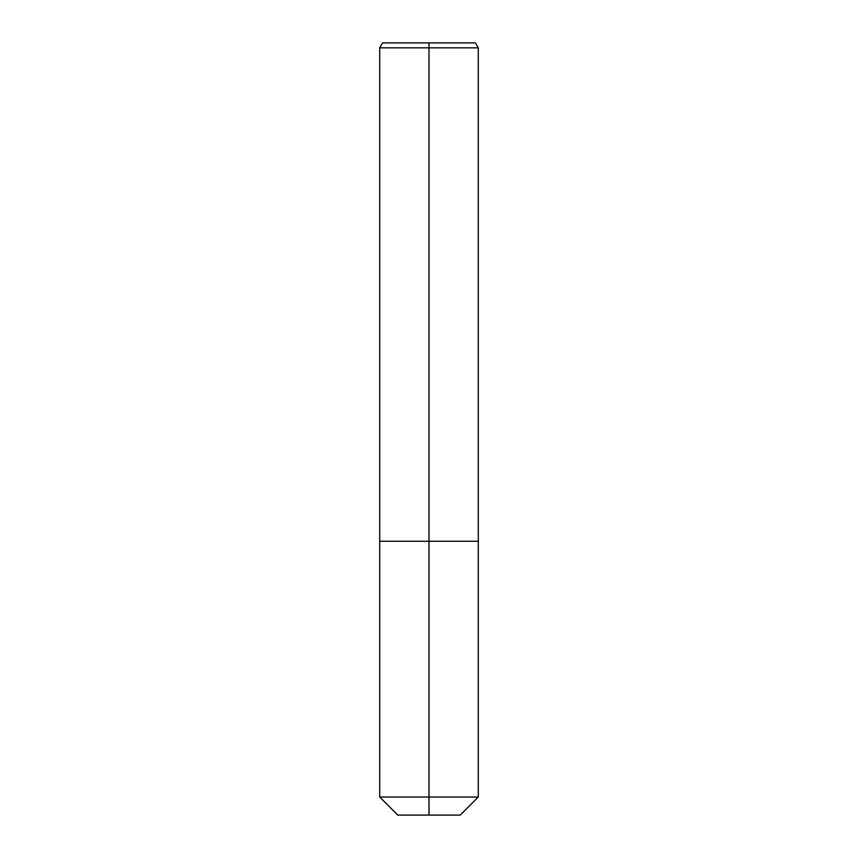 <?xml version="1.0" encoding="UTF-8"?>
<svg xmlns="http://www.w3.org/2000/svg" width="858" height="858" viewBox="0 0 858 858"><rect width="100%" height="100%" fill="white"/><g stroke="black" fill="none" stroke-linecap="round" stroke-linejoin="round"><path stroke-width="1.29" d="M429 815.1L397.78 815.1L379.708 797.028L478.292 797.028L478.292 47.834L429 47.834L429 541.269L478.292 541.269L429 541.269L429 815.1L460.22 815.1L478.292 797.028M379.708 797.028L379.708 541.269L429 541.269L379.708 541.269L379.708 47.834L429 47.834L429 42.9L475.439 42.9L478.292 47.834M379.708 47.834L382.561 42.9L429 42.9"/></g></svg>
